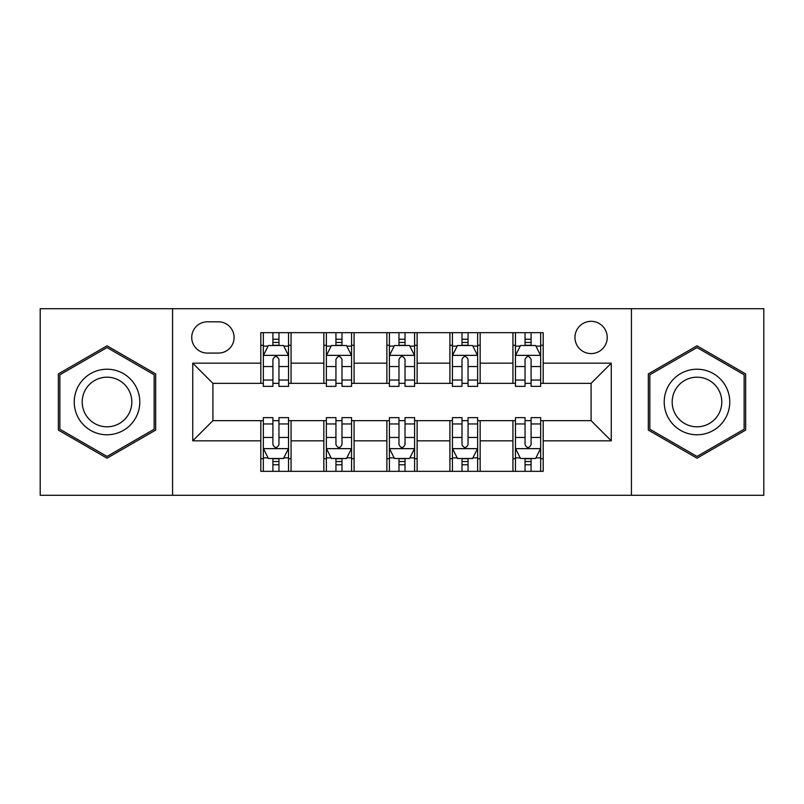 <?xml version="1.0" encoding="UTF-8"?>
<svg xmlns="http://www.w3.org/2000/svg" width="804" height="804" viewBox="0 0 804 804"><rect width="100%" height="100%" fill="white"/><g stroke="black" fill="none" stroke-linecap="round" stroke-linejoin="round"><path stroke-width="1.21" d="M591.091 321.319A16.14 16.14 0 0 0 574.96 337.459A16.14 16.14 0 0 0 591.091 353.589A16.14 16.14 0 0 0 607.231 337.459A16.14 16.14 0 0 0 591.091 321.319M631.431 495.284L763.8 495.284L763.8 308.716L631.431 308.716L631.431 495.284L172.569 495.284L172.569 308.716L40.2 308.716L40.2 495.284L172.569 495.284M207.362 353.087L218.457 353.087A15.628 15.628 0 0 0 234.085 337.459A15.628 15.628 0 0 0 218.457 321.821L207.362 321.821A15.628 15.628 0 0 0 191.724 337.459A15.628 15.628 0 0 0 207.362 353.087M631.431 308.716L172.569 308.716M260.808 440.823L192.739 440.823L192.739 363.177L260.808 363.177L260.808 383.347L212.909 383.347L212.909 420.653L260.808 420.653L260.808 471.335L543.192 471.335L543.192 420.653L591.091 420.653L591.091 383.347L543.192 383.347L543.192 363.177L611.261 363.177L611.261 440.823L543.192 440.823M543.192 363.177L543.192 332.665L260.808 332.665L260.808 363.177M512.932 332.665L512.932 383.347L515.454 383.347M525.042 383.347L531.092 383.347M540.67 383.347L543.192 383.347M512.932 383.347L477.636 383.347M449.908 332.665L449.908 383.347L452.421 383.347M462.009 383.347L468.059 383.347M449.908 383.347L414.603 383.347M386.875 332.665L386.875 383.347L389.397 383.347M398.975 383.347L405.025 383.347M386.875 383.347L351.579 383.347M323.841 332.665L323.841 383.347L326.364 383.347M335.941 383.347L341.991 383.347M323.841 383.347L288.546 383.347M260.808 383.347L263.33 383.347M272.908 383.347L278.958 383.347M260.808 420.653L263.33 420.653M272.908 420.653L278.958 420.653M288.546 420.653L291.068 420.653L291.068 471.335M326.364 420.653L291.068 420.653M335.941 420.653L341.991 420.653M351.579 420.653L354.092 420.653L354.092 471.335M389.397 420.653L354.092 420.653M398.975 420.653L405.025 420.653M414.603 420.653L417.125 420.653L417.125 471.335M452.421 420.653L417.125 420.653M462.009 420.653L468.059 420.653M477.636 420.653L480.159 420.653L480.159 471.335M515.454 420.653L480.159 420.653M525.042 420.653L531.092 420.653M540.67 420.653L543.192 420.653M291.068 332.665L291.068 383.347M260.808 345.268L263.33 345.268M272.908 345.268L278.958 345.268M288.546 345.268L291.068 345.268M260.808 458.732L263.33 458.732M272.908 458.732L278.958 458.732M288.546 458.732L291.068 458.732M323.841 420.653L323.841 471.335M354.092 332.665L354.092 383.347M323.841 345.268L326.364 345.268M335.941 345.268L341.991 345.268M351.579 345.268L354.092 345.268M323.841 458.732L326.364 458.732M335.941 458.732L341.991 458.732M351.579 458.732L354.092 458.732M386.875 420.653L386.875 471.335M386.875 458.732L389.397 458.732M398.975 458.732L405.025 458.732M414.603 458.732L417.125 458.732M417.125 332.665L417.125 383.347M386.875 345.268L389.397 345.268M398.975 345.268L405.025 345.268M414.603 345.268L417.125 345.268M449.908 420.653L449.908 471.335M449.908 458.732L452.421 458.732M462.009 458.732L468.059 458.732M477.636 458.732L480.159 458.732M480.159 332.665L480.159 383.347M449.908 345.268L452.421 345.268M462.009 345.268L468.059 345.268M477.636 345.268L480.159 345.268M512.932 420.653L512.932 471.335M512.932 458.732L515.454 458.732M525.042 458.732L531.092 458.732M540.67 458.732L543.192 458.732M512.932 345.268L515.454 345.268M525.042 345.268L531.092 345.268M540.67 345.268L543.192 345.268M212.909 383.347L192.739 363.177M212.909 420.653L192.739 440.823M611.261 363.177L591.091 383.347M611.261 440.823L591.091 420.653M107.012 458.19L155.674 430.09L155.674 373.91L107.012 345.81L58.35 373.91L58.35 430.09L107.012 458.19M745.65 373.91L696.988 345.81L648.325 373.91L648.325 430.09L696.988 458.19L745.65 430.09L745.65 373.91M278.958 339.218L272.908 339.218M288.546 380.051L278.958 380.051L278.958 386.372L288.546 386.372L288.546 355.609L283.5 345.519L268.375 345.519L263.33 355.609L263.33 386.372L272.908 386.372L272.908 380.051L263.33 380.051M263.33 355.609L263.33 332.665M288.546 355.609L288.546 332.665M272.908 345.519L272.908 332.665M278.958 332.665L278.958 345.519M278.958 380.051L278.958 359.388C276.948 355.509 274.928 355.509 272.908 359.388L272.908 380.051M272.908 464.782L278.958 464.782M263.33 423.949L272.908 423.949L272.908 417.628L263.33 417.628L263.33 448.391L268.375 458.481L283.5 458.481L288.546 448.391L288.546 417.628L278.958 417.628L278.958 423.949L288.546 423.949M288.546 448.391L288.546 471.335M263.33 448.391L263.33 471.335M278.958 458.481L278.958 471.335M272.908 471.335L272.908 458.481M272.908 423.949L272.908 444.612C274.928 448.491 276.948 448.491 278.958 444.612L278.958 423.949M341.991 339.218L335.941 339.218M351.579 380.051L341.991 380.051L341.991 386.372L351.579 386.372L351.579 355.609L346.534 345.519L331.409 345.519L326.364 355.609L326.364 386.372L335.941 386.372L335.941 380.051L326.364 380.051M326.364 355.609L326.364 332.665M351.579 355.609L351.579 332.665M335.941 345.519L335.941 332.665M341.991 332.665L341.991 345.519M341.991 380.051L341.991 359.388C339.981 355.509 337.961 355.509 335.941 359.388L335.941 380.051M405.025 339.218L398.975 339.218M414.603 380.051L405.025 380.051L405.025 386.372L414.603 386.372L414.603 355.609L409.568 345.519L394.432 345.519L389.397 355.609L389.397 386.372L398.975 386.372L398.975 380.051L389.397 380.051M389.397 355.609L389.397 332.665M414.603 355.609L414.603 332.665M398.975 345.519L398.975 332.665M405.025 332.665L405.025 345.519M405.025 380.051L405.025 359.388C403.015 355.509 400.995 355.509 398.975 359.388L398.975 380.051M468.059 339.218L462.009 339.218M477.636 380.051L468.059 380.051L468.059 386.372L477.636 386.372L477.636 355.609L472.591 345.519L457.466 345.519L452.421 355.609L452.421 386.372L462.009 386.372L462.009 380.051L452.421 380.051M452.421 355.609L452.421 332.665M477.636 355.609L477.636 332.665M462.009 345.519L462.009 332.665M468.059 332.665L468.059 345.519M468.059 380.051L468.059 359.388C466.039 355.509 464.029 355.509 462.009 359.388L462.009 380.051M335.941 464.782L341.991 464.782M326.364 423.949L335.941 423.949L335.941 417.628L326.364 417.628L326.364 448.391L331.409 458.481L346.534 458.481L351.579 448.391L351.579 417.628L341.991 417.628L341.991 423.949L351.579 423.949M351.579 448.391L351.579 471.335M326.364 448.391L326.364 471.335M341.991 458.481L341.991 471.335M335.941 471.335L335.941 458.481M335.941 423.949L335.941 444.612C337.961 448.491 339.971 448.491 341.991 444.612L341.991 423.949M398.975 464.782L405.025 464.782M389.397 423.949L398.975 423.949L398.975 417.628L389.397 417.628L389.397 448.391L394.432 458.481L409.568 458.481L414.603 448.391L414.603 417.628L405.025 417.628L405.025 423.949L414.603 423.949M414.603 448.391L414.603 471.335M389.397 448.391L389.397 471.335M405.025 458.481L405.025 471.335M398.975 471.335L398.975 458.481M398.975 423.949L398.975 444.612C400.985 448.491 403.005 448.491 405.025 444.612L405.025 423.949M462.009 464.782L468.059 464.782M452.421 423.949L462.009 423.949L462.009 417.628L452.421 417.628L452.421 448.391L457.466 458.481L472.591 458.481L477.636 448.391L477.636 417.628L468.059 417.628L468.059 423.949L477.636 423.949M477.636 448.391L477.636 471.335M452.421 448.391L452.421 471.335M468.059 458.481L468.059 471.335M462.009 471.335L462.009 458.481M462.009 423.949L462.009 444.612C464.019 448.491 466.039 448.491 468.059 444.612L468.059 423.949M531.092 339.218L525.042 339.218M540.67 380.051L531.092 380.051L531.092 386.372L540.67 386.372L540.67 355.609L535.625 345.519L520.5 345.519L515.454 355.609L515.454 386.372L525.042 386.372L525.042 380.051L515.454 380.051M515.454 355.609L515.454 332.665M540.67 355.609L540.67 332.665M525.042 345.519L525.042 332.665M531.092 332.665L531.092 345.519M531.092 380.051L531.092 359.388C529.072 355.509 527.052 355.509 525.042 359.388L525.042 380.051M525.042 464.782L531.092 464.782M515.454 423.949L525.042 423.949L525.042 417.628L515.454 417.628L515.454 448.391L520.5 458.481L535.625 458.481L540.67 448.391L540.67 417.628L531.092 417.628L531.092 423.949L540.67 423.949M540.67 448.391L540.67 471.335M515.454 448.391L515.454 471.335M531.092 458.481L531.092 471.335M525.042 471.335L525.042 458.481M525.042 423.949L525.042 444.612C527.052 448.491 529.072 448.491 531.092 444.612L531.092 423.949M135.394 385.608A32.773 32.773 0 0 0 90.621 373.619A32.773 32.773 0 0 0 78.631 418.392A32.773 32.773 0 0 0 123.404 430.381A32.773 32.773 0 0 0 135.394 385.608M128.499 389.588A24.813 24.813 0 0 0 94.601 380.513A24.813 24.813 0 0 0 85.525 414.412A24.813 24.813 0 0 0 119.424 423.487A24.813 24.813 0 0 0 128.499 389.588M107.012 456.441L59.868 429.225L59.868 374.775L107.012 347.559L154.157 374.775L154.157 429.225L107.012 456.441M696.988 434.773A32.773 32.773 0 0 0 729.761 402A32.773 32.773 0 0 0 696.988 369.227A32.773 32.773 0 0 0 664.215 402A32.773 32.773 0 0 0 696.988 434.773M696.988 426.813A24.813 24.813 0 0 0 721.801 402A24.813 24.813 0 0 0 696.988 377.187A24.813 24.813 0 0 0 672.174 402A24.813 24.813 0 0 0 696.988 426.813M649.843 374.775L696.988 347.559L744.132 374.775L744.132 429.225L696.988 456.441L649.843 429.225L649.843 374.775M323.841 440.823L291.068 440.823M323.841 363.177L291.068 363.177M386.875 363.177L354.092 363.177M386.875 440.823L354.092 440.823M449.908 363.177L417.125 363.177M449.908 440.823L417.125 440.823M512.932 363.177L480.159 363.177M512.932 440.823L480.159 440.823M288.415 355.358L263.461 355.358M263.33 346.132L268.074 346.132M283.802 346.132L288.546 346.132M272.908 366.534L263.33 366.534M288.546 366.534L278.958 366.534M278.958 342.434L272.908 342.434M263.461 448.642L288.415 448.642M288.546 457.868L283.802 457.868M268.074 457.868L263.33 457.868M278.958 437.466L288.546 437.466M263.33 437.466L272.908 437.466M272.908 461.566L278.958 461.566M351.448 355.358L326.484 355.358M326.364 346.132L331.107 346.132M346.836 346.132L351.579 346.132M335.941 366.534L326.364 366.534M351.579 366.534L341.991 366.534M341.991 342.434L335.941 342.434M414.482 355.358L389.518 355.358M389.397 346.132L394.131 346.132M409.869 346.132L414.603 346.132M398.975 366.534L389.397 366.534M414.603 366.534L405.025 366.534M405.025 342.434L398.975 342.434M477.516 355.358L452.551 355.358M452.421 346.132L457.164 346.132M472.893 346.132L477.636 346.132M462.009 366.534L452.421 366.534M477.636 366.534L468.059 366.534M468.059 342.434L462.009 342.434M326.484 448.642L351.448 448.642M351.579 457.868L346.836 457.868M331.107 457.868L326.364 457.868M341.991 437.466L351.579 437.466M326.364 437.466L335.941 437.466M335.941 461.566L341.991 461.566M389.518 448.642L414.482 448.642M414.603 457.868L409.869 457.868M394.131 457.868L389.397 457.868M405.025 437.466L414.603 437.466M389.397 437.466L398.975 437.466M398.975 461.566L405.025 461.566M452.551 448.642L477.516 448.642M477.636 457.868L472.893 457.868M457.164 457.868L452.421 457.868M468.059 437.466L477.636 437.466M452.421 437.466L462.009 437.466M462.009 461.566L468.059 461.566M540.539 355.358L515.585 355.358M515.454 346.132L520.198 346.132M535.926 346.132L540.67 346.132M525.042 366.534L515.454 366.534M540.67 366.534L531.092 366.534M531.092 342.434L525.042 342.434M515.585 448.642L540.539 448.642M540.67 457.868L535.926 457.868M520.198 457.868L515.454 457.868M531.092 437.466L540.67 437.466M515.454 437.466L525.042 437.466M525.042 461.566L531.092 461.566"/></g></svg>
